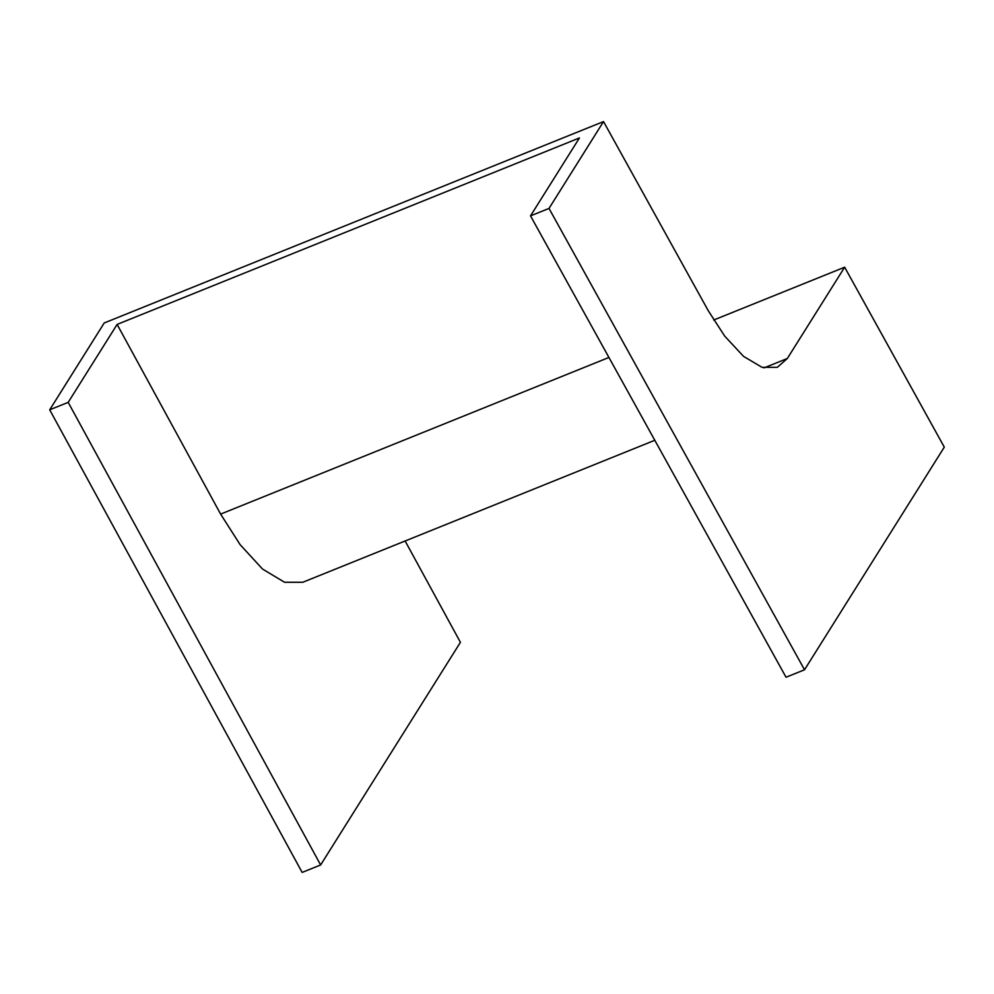 <?xml version="1.0" encoding="UTF-8"?>
<svg xmlns="http://www.w3.org/2000/svg" width="994" height="994" viewBox="0 0 994 994"><rect width="100%" height="100%" fill="white"/><g stroke="black" fill="none" stroke-linecap="round" stroke-linejoin="round"><path stroke-width="1.49" d="M804.519 669.782L786.03 677.237L530.51 215.872L549.011 208.417L603.52 121.579L708.275 310.737L724.701 336.109L743.537 356.374L762.063 367.345L777.358 367.308L787.335 358.486L844.651 267.2L944.3 447.138L804.519 669.782L549.011 208.417M530.51 215.872L579.44 137.942L117.118 324.429L220.618 514.097L240.101 544.625L262.503 569.028L284.557 582.26L302.81 582.26L654.798 440.28M405.13 540.984L460.421 642.31L320.64 864.966L302.151 872.421L49.7 409.814L104.208 322.975L603.52 121.579M49.7 409.814L68.188 402.359L117.118 324.429M713.704 320.018L844.651 267.2M320.64 864.966L68.188 402.359M764.026 367.892L787.335 358.486M220.618 514.097L608.924 357.467"/></g></svg>
